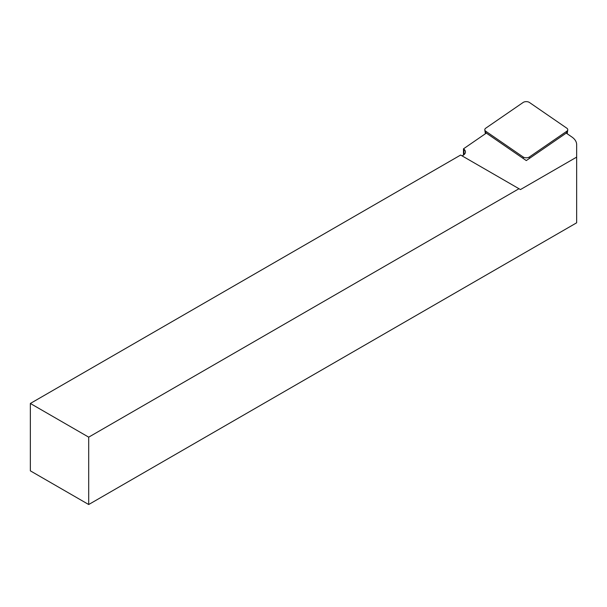 <?xml version="1.0" encoding="UTF-8"?>
<svg xmlns="http://www.w3.org/2000/svg" width="607" height="607" viewBox="0 0 607 607"><rect width="100%" height="100%" fill="white"/><g stroke="black" fill="none" stroke-linecap="round" stroke-linejoin="round"><path stroke-width="0.91" d="M88.698 437.154L518.985 188.724L520.449 189.566L576.65 157.122L576.65 222.807L88.698 504.523L88.698 437.154L30.35 403.465L30.35 470.842L88.698 504.523M576.65 157.122L576.65 144.61A20.63 11.912 0 0 0 571.824 136.954L566.225 133.1L526.284 160.582L486.336 133.1L463.475 148.836L463.968 149.239A8.248 4.765 180 0 1 465.455 151.97A8.248 4.765 180 0 1 463.042 155.339L462.102 155.885M463.475 148.836L463.475 155.073M30.35 403.465L460.645 155.043L518.985 188.724M529.441 156.955L566.801 131.249A4.128 2.382 180 0 0 567.757 129.921A4.128 2.382 180 0 0 566.801 128.183L529.441 102.477A4.128 2.382 180 0 0 523.12 102.477L485.759 128.183A4.128 2.382 0 0 0 484.811 129.921A4.128 2.382 0 0 0 485.759 131.249L523.12 156.955A4.128 2.382 0 0 0 529.441 156.955L529.251 158.541M463.968 154.702L463.968 149.239M566.551 133.328L566.801 131.249M523.317 158.541L523.12 156.955M486.01 133.328L485.759 131.249M485.388 133.76L484.811 129.921M567.173 133.76L567.757 129.921"/></g></svg>
